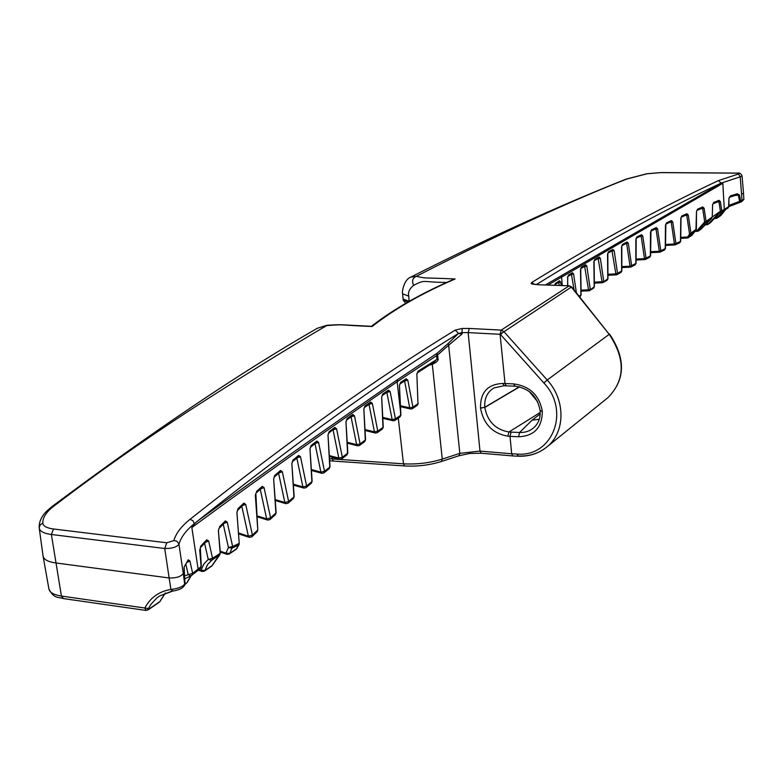 <?xml version="1.0" encoding="UTF-8"?>
<svg xmlns="http://www.w3.org/2000/svg" width="783" height="783" viewBox="0 0 783 783"><rect width="100%" height="100%" fill="white"/><g stroke="black" fill="none" stroke-linecap="round" stroke-linejoin="round"><path stroke-width="1.17" d="M410.723 277.143L416.36 276.301C427.508 278.836 421.606 277.388 455.129 278.983L446.741 282.428C421.185 282.409 426.451 278.895 413.6 285.306C411.672 280.94 412.592 277.945 416.36 276.301C497.841 234.548 573.43 199.734 626.801 179.033L647.061 173.777L660.93 172.622L737.615 173.17L739.191 173.395L738.927 173.865L718.549 180.55C659.756 208.053 597.468 242.035 531.706 282.506L531.128 283.377L531.96 283.975L538.763 284.767L569.427 285.815L539.526 284.797M455.256 330.083L458.535 333.431L461.99 332.618L462.185 328.469L455.256 330.083C379.667 376.104 291.237 439.194 189.985 519.354C181.264 526.352 175.901 533.429 173.885 540.583L166.769 542.785L53.489 528.985C46.794 528.085 43.251 526.166 42.84 523.22C42.527 517.7 46.226 511.974 53.929 506.053C96.495 473.607 141.351 441.984 188.488 411.163C239.04 378.463 285.09 349.942 326.628 325.601C346.399 324.103 335.506 325.004 372.131 326.511L371.015 326.286M453.181 279.57L455.129 278.983C421.939 293.263 394.28 309.109 372.131 326.511L371.543 326.217C393.604 309.109 420.823 293.566 453.181 279.57M326.893 325.288L317.33 328.273L326.893 325.288C340.399 324.407 342.308 324.818 344.266 324.896L371.054 326.296M39.248 528.271L43.094 556.165C43.868 559.581 48.047 561.832 55.603 562.928L169.128 577.971L170.919 589.452C177.898 588.699 182.556 586.849 184.886 583.893L184.152 566.99L188.204 559.825L189.907 560.951L192.667 573.371L201.104 566.589L199.753 550.371L200.83 546.025L200.301 547.777L206.232 541.542L206.761 539.781L208.65 540.984L212.545 558.289L220.17 553.385L218.398 530.972L218.966 528.496M196.934 571.199L198.099 568.977L191.845 527.546L194.468 523.817L197.708 520.94L194.429 523.582C186.031 530.394 180.883 537.275 178.974 544.224C176.635 547.19 171.888 548.619 164.733 548.501L169.128 577.971C176.302 578.157 181.02 576.64 183.281 573.42L184.798 584.94C183.134 588.092 179.15 590.128 172.857 591.038L173.376 590.822M173.885 540.583L176.801 541.18L178.876 543.774L183.281 573.42M185.884 564.416L188.184 574.605L190.729 575.955L191.923 575.358L192.667 573.371L184.426 575.867M237.337 547.542L236.858 548.55L229.713 553.464L225.954 553.131L227.021 554.354L229.713 553.464L232.629 546.465L228.46 547.542L232.052 548.169L238.746 544.968L239.226 543.539M239.187 542.893L239.089 544.586L236.358 549.128L239.226 543.402L236.926 512.718L238.012 508.656L237.445 510.408L243.298 504.869L243.875 503.126L245.705 504.399L252.42 535.141L248.377 536.169L249.434 537.392L251.881 536.815L252.42 535.141L257.783 529.944L255.346 495.492L255.884 493.27M212.8 564.386L212.291 565.463L204.872 570.572L201.025 570.239L202.092 571.463L204.872 570.572L207.564 564.582L211.635 560.344L212.545 558.289L208.239 559.424L211.635 560.344L219.994 554.491M220.131 552.876L219.553 555.186L211.802 566.04L220.375 553.101L218.379 530.492M187.284 581.896L190.993 575.887M190.661 575.975L184.768 578.794M160.721 600.121L165.291 593.005M158.959 602.176L148.75 609.203L148.388 608.528L150.943 604.329L156.62 598.163L159.478 596.029L172.289 590.989M219.475 526.773L225.377 520.91L227.236 522.144L232.629 546.465L239.226 543.402L236.906 512.248M223.253 524.209L228.46 547.542L225.954 553.131L220.229 551.193M331.718 457.115L333.284 461.07L404.694 465.954L403.47 463.82L329.565 458.75M185.209 582.718L184.798 584.94M189.907 560.951L187.166 562.38M165.389 592.976L159.654 601.941L148.251 609.8L145.922 610.417L144.845 607.97C150.414 597.556 159.106 591.38 170.919 589.452L172.857 591.038L159.478 596.029M400.612 414.961L400.426 410.439M191.845 527.546C260.69 477.013 322.41 433.332 397.157 381.742L437.628 354.953L437.168 353.202L436.552 355.404L436.943 359.133L434.418 361.903L417.408 372.796M382.975 427.009L381.673 397.147L382.818 393.888L388.466 390.179L390.14 391.569L395.435 418.885L392.156 419.61L393.154 420.774L394.779 420.481L395.435 418.885L400.622 415.381L399.966 416.977L400.906 415.156L399.438 385.167M365.289 439.606L363.85 409.245L364.986 405.917L370.653 402.041L372.346 403.421L377.788 431.1L374.431 431.854L375.439 433.028L377.142 432.705L377.788 431.1L382.995 427.44L382.349 429.045L383.259 427.215L381.673 396.746M347.544 452.799L345.969 421.92L347.094 418.504L352.781 414.442L354.484 415.812L360.082 443.873L356.647 444.666L357.665 445.84L359.456 445.498L360.082 443.873L365.309 440.046L364.672 441.661L365.573 439.811L363.85 408.843M329.741 466.619L328.008 435.191L329.134 431.687L334.84 427.43L336.563 428.79L342.328 457.252L338.804 458.075L339.822 459.259L341.711 458.887L342.328 457.252L347.564 453.24L346.947 454.874L347.828 453.005L345.959 421.508M311.859 481.134L309.98 449.119L311.096 445.527L316.831 441.054L318.573 442.405L324.505 471.278L320.883 472.139L321.921 473.333L323.898 472.922L324.505 471.278L329.76 467.069L329.154 468.714L330.015 466.834L327.999 434.771M293.909 496.393L291.863 463.771L292.969 460.071L298.734 455.373L300.496 456.704L306.603 486.018L302.894 486.909L303.931 488.112L306.016 487.672L306.603 486.018L311.888 481.594L311.301 483.248L312.133 481.349L309.97 448.698M275.87 512.474L273.649 479.206L274.755 475.398L280.549 470.446L282.33 471.757L288.633 501.521L284.816 502.461L285.864 503.665L288.056 503.185L288.633 501.521L293.938 496.872L293.361 498.526L294.173 496.618L291.844 463.34M256.433 491.558L262.256 486.331L264.067 487.623L270.575 517.866L266.651 518.855L267.698 520.069L270.018 519.54L270.575 517.866L275.9 512.963L275.342 514.627L276.135 512.699L273.639 478.756M227.236 522.144L224.065 523.406M225.377 520.91L224.819 522.662L218.937 528.525M218.398 530.972L218.986 528.476M204.578 543.275L208.239 559.424L203.913 563.917L201.025 570.239L199.088 569.554M201.065 566.08L199.968 568.81M199.753 550.371L199.734 549.881M208.65 540.984L205.489 542.316M185.042 584.226L185.551 583.864M190.729 575.955L197.277 570.993M448.199 343.453L458.358 333.538C383.836 379.324 296.953 441.798 197.708 520.94C264.634 472.129 324.818 429.691 397.754 379.481L437.168 353.202L448.199 343.453L448.649 345.215L437.628 354.953L438.02 358.683C438.607 360.532 436.65 362.421 432.157 364.349L429.417 365.103M462.185 328.469L469.35 328.449L468.146 332.609L461.99 332.618L462.127 333.94L458.535 333.46M462.127 333.94L448.649 345.215L459.836 453.357L442.258 459.102C429.798 462.968 416.869 464.534 403.47 463.82L398.283 418.102M500.386 334.674L503.841 331.561L501.257 330.093L569.055 285.922L571.326 287.087L500.073 334.292L505.025 383.601L506.2 385.882L514.813 386.176L513.726 383.895L502.794 383.455L504.056 385.735L504.575 385.569M571.492 287.283L609.223 334.331L571.893 287.136L569.427 285.815M503.841 331.561L547.2 380.009L609.223 334.331C625.617 359.035 625.196 380.137 607.951 397.627L546.152 447.524C538.254 453.611 528.985 456.44 518.346 455.99L516.888 454.052L511.671 453.788L512.767 455.941L481.202 453.23L479.999 451.086L468.146 332.609L500.073 334.292L501.257 330.093L469.35 328.449M500.445 334.439L543.882 382.975L547.2 380.009C566.099 400.436 565.346 433.205 546.152 447.524C538.029 453.758 528.613 456.646 517.906 456.205L512.787 455.941M537.598 401.65L529.161 391.441M539.252 419.316L532.156 420.138L519.55 432.5L511.054 432.118L510.017 436.356L507.815 436.18L508.97 431.962C495.561 429.671 487.506 421.508 484.794 407.454L519.609 386.851M507.815 436.18C492.693 433.498 483.6 424.18 480.517 408.207L480.508 408.021C480.243 392.381 487.672 384.189 502.794 383.455M540.143 410.674L540.143 410.772C540.583 417.427 538.694 422.869 534.486 427.078C530.443 430.875 525.471 432.686 519.55 432.5L518.659 436.757L510.017 436.356L511.671 453.788L479.999 451.086L459.836 453.357L459.004 455.726L441.446 461.481L442.258 459.102L432.206 363.322M536.521 284.483C600.698 244.756 661.566 211.283 719.117 184.064L721.006 183.163L722.826 183.339L548.061 284.992M561.176 285.492L560.677 282.134L559.493 280.803L558.827 282.252L554.893 284.767M559.493 280.803L555.382 283.426L554.57 285.247M721.016 183.31L545.477 284.895M718.549 180.55L721.006 183.163L740.219 176.821L742.02 200.546L741.521 201.789L743.85 199.508L740.679 201.025L739.436 194.967L737.302 193.773L730.333 195.897L728.944 198.148L728.63 206.732L721.76 210.833L720.38 201.564L718.98 200.34L718.236 201.681L713.039 203.776M722.826 183.339L724.285 209.296L723.756 210.519L721.192 212.076L720.389 211.273L719.009 202.004L718.138 201.711M723.874 210.441L728.112 207.955L728.63 206.732L728.131 207.935M721.349 211.978L728.112 207.955M695.96 230.163L690.86 234.557L689.559 234.137L686.779 215.433L686.016 215.129M718.98 200.34L713.773 202.435L712.589 204.715L712.266 217.018L706.07 221.432L704.113 208.209L702.733 206.966L697.653 209.1L696.498 211.41L695.94 230.192L691.898 235.262M680.73 238.355L687.768 238.003L691.859 235.321L687.768 238.003L687.611 237.004L688.981 237.308L690.998 233.667L688.228 214.963L685.135 215.511M695.744 230.417L697.32 230.329L704.671 221.892L706.07 221.432L698.279 231.054L697.477 231.318L697.32 230.329L698.671 230.633L701.088 229.116L711.845 218.183L705.728 222.538L704.671 221.892L702.703 208.66L701.881 208.366M721.26 212.036L717.942 214.013L707.744 224.535L706.941 224.799L706.804 223.821L708.135 224.124L710.484 222.646L719.469 213.045L710.915 222.176M717.942 214.013L721.163 212.095M739.945 202.317L728.914 206.614L740.18 202.278L739.612 201.378L740.679 201.025L740.18 202.278L741.521 201.789L740.356 202.171M722.954 211.009L716.974 218.173L716.191 218.437L716.053 217.468L717.365 217.762L721.153 215.159L725.91 209.218M696.498 211.41L696.381 229.135L689.559 234.137L687.611 237.004L680.75 237.347M688.228 214.963L686.877 213.72L685.614 215.159M686.877 213.72L681.924 215.883L680.799 218.222L680.456 241.223M665.491 245.461L675.23 244.854L679.752 242.75L680.456 241.409L675.935 243.513L674.633 245.001L674.457 244.002L675.935 243.513L672.724 221.834L671.393 220.581L670.111 222.049M671.393 220.581L666.548 222.783L665.472 225.152L665.237 248.407M650.604 252.694L660.118 252.097L664.532 249.953L665.237 248.602L660.823 250.756L659.492 252.263L659.306 251.255L660.823 250.756L657.573 228.842L656.271 227.579L654.97 229.067M656.271 227.579L651.534 229.82L650.487 232.218L650.37 255.738M636.05 260.073L645.358 259.486L649.675 257.294L650.37 255.943L646.053 258.126L644.703 259.662L644.497 258.644L646.053 258.126L642.774 235.977L641.483 234.704L640.161 236.212M641.483 234.704L636.863 237.004L635.845 239.432L635.845 263.215M621.829 267.61L630.941 267.023L635.15 264.781L635.845 263.421L631.627 265.652L630.246 267.209L630.031 266.191L631.627 265.652L628.309 243.268L627.036 241.976L625.695 243.513M627.036 241.976L622.524 244.325L621.536 246.782L621.643 270.849M607.921 275.303L616.838 274.716L620.958 272.435L621.643 271.055L617.523 273.336L616.113 274.921L615.878 273.893L617.523 273.336L614.166 250.697L612.913 249.405L611.543 250.961M612.913 249.405L608.499 251.793L607.539 254.299L607.765 278.65M594.326 283.162L603.067 282.575L607.089 280.245L607.765 278.856L602.293 282.8L602.049 281.763L603.732 281.195L600.336 258.292L599.103 256.99L597.713 258.566M599.103 256.99L594.786 259.437L593.866 261.972L594.189 286.627M581.045 291.207L589.599 290.61L593.534 288.222L594.199 286.832L588.796 290.855L588.532 289.818L590.255 289.221L586.819 266.063L585.606 264.752L584.921 266.181L580.869 268.579L581.378 267.248L580.487 269.822L580.927 294.78M576.386 292.744L573.596 274.001L572.402 272.68L571.727 274.119L567.783 276.565L567.587 285.736M409.157 301.347L403.059 298.979L402.658 293.85L408.746 296.17C407.796 292.451 409.411 288.829 413.6 285.306M626.801 179.033L626.028 179.15C559.091 205.714 487.388 238.345 410.918 277.045L410.918 277.045C403.431 279.502 401.64 293.87 402.658 293.85M714.576 217.537L716.053 217.468L718.97 213.446M728.963 205.342L739.612 201.378L738.349 195.31L736.676 195.065M705.277 223.899L706.804 223.821L709.76 219.729M712.52 216.832L720.389 211.273L721.76 210.833L721.27 212.036M711.767 218.242L701.519 228.646M560.677 282.134L558.504 282.457M555.382 283.426L554.716 284.885M574.096 289.896L571.433 274.304M573.596 274.001L570.856 274.657M579.635 296.796L580.937 294.995L579.117 296.14M581.025 290.15L588.532 289.818L584.647 266.337M586.819 266.063L584.03 266.7M594.317 282.125L602.049 281.763L598.163 258.547M600.336 258.292L597.507 258.919M594.786 259.437L594.268 260.739M607.911 274.265L615.878 273.893L611.983 250.932M614.166 250.697L611.298 251.314M608.499 251.793L607.96 253.105L611.768 250.932M607.823 253.193L607.951 278.748L607.089 280.245M621.819 266.582L630.031 266.191L626.703 243.797L626.126 243.484M628.309 243.268L625.392 243.865M622.524 244.325L621.966 245.627M636.05 259.056L644.497 258.644L641.208 236.495L640.582 236.182M642.774 235.977L639.819 236.564M636.863 237.004L636.295 238.306L640.406 236.182M650.604 251.676L659.306 251.255L656.056 229.341L655.381 229.037M657.573 228.842L654.578 229.419M651.534 229.82L650.83 231.2M665.501 244.443L674.457 244.002L671.237 222.323L670.522 222.02M672.724 221.834L669.671 222.401M666.548 222.783L665.951 224.095L670.365 222.02M681.924 215.883L681.181 217.243M728.944 198.148L728.914 206.653M730.333 195.897L729.599 197.218L736.314 195.104M737.302 193.773L736.734 195.065M739.436 194.967L735.188 195.486M741.677 194.164L743.517 193.176L743.85 199.508M738.428 174.022L740.219 176.821L742.03 175.793L743.517 193.176M712.589 204.715L712.276 216.842M704.113 208.209L700.961 208.748M702.733 206.966L701.754 208.366M697.653 209.1L696.939 210.441M697.027 210.392L696.508 211.244M691.467 235.742L695.96 230.182L696.146 229.037M713.773 202.435L712.599 204.549M720.38 201.564L717.179 202.102M397.754 379.481L397.157 381.742L400.446 410.86L399.438 385.559L400.593 382.368L406.171 378.806L407.806 380.195L412.925 407.15L409.715 407.855L410.693 409.02L412.269 408.726L412.925 407.15L418.249 403.548L417.329 405.33L417.985 403.764L416.869 374.382L417.985 371.259L417.417 372.786M417.319 372.855L416.869 374.02M416.869 374.382L417.965 403.362M407.806 380.195L404.703 380.93M406.171 378.806L405.477 380.43L399.917 383.993M399.438 385.559L400.593 382.368M431.11 364.026L431.12 364.643M543.882 382.975C570.729 410.948 552.495 457.487 516.888 454.052M518.659 436.757C534.163 436.053 542.051 427.665 542.325 411.584L542.316 411.388C539.399 395.317 529.876 386.156 513.726 383.895M480.517 408.207L484.775 407.268C484.197 398.537 487.251 392.087 493.946 387.918L504.037 385.735L506.2 385.882M381.673 397.147L382.133 395.542M382.818 393.888L382.241 395.454L387.771 391.823L388.466 390.179M390.14 391.569L386.998 392.332M386.861 392.42L392.156 419.61L382.838 417.417M363.85 409.245L364.31 407.581M364.986 405.917L364.418 407.503L369.977 403.705L370.653 402.041M372.346 403.421L369.194 404.234M368.999 404.361L374.431 431.854L365.084 429.573M345.969 421.92L346.429 420.177M347.094 418.504L346.536 420.099M352.781 414.442L352.115 416.116L351.117 416.38M354.484 415.812L351.332 416.673M351.068 416.859L356.647 444.666L347.27 442.278M328.008 435.191L328.478 433.381M329.134 431.687L328.576 433.293L333.137 429.417M334.84 427.43L334.184 429.123M336.563 428.79L333.411 429.701M333.078 429.945L338.804 458.075L329.398 455.589M309.98 449.119L310.489 447.201M311.096 445.527L310.45 447.23M316.831 441.054L316.185 442.757L315.089 443.08M318.573 442.405L315.412 443.364M315.011 443.667L320.883 472.139L311.438 469.546M291.863 463.771L292.382 461.764M292.969 460.071L292.343 461.784M298.734 455.373L298.108 457.086L292.431 461.716M300.496 456.704L297.325 457.712M296.855 458.104L302.894 486.909L293.39 484.197M273.649 479.206L274.177 477.092M274.755 475.398L274.148 477.121M280.549 470.446L279.932 472.169L274.226 477.053M282.33 471.757L279.159 472.824M278.611 473.294L284.816 502.461L275.254 499.613M262.256 486.331L261.669 488.063L255.914 493.241M264.067 487.623L260.896 488.758M260.259 489.326L266.651 518.855L257.02 515.87M257.783 529.944L257.235 531.618L257.783 529.944M236.926 512.718L237.445 510.408M245.705 504.399L242.534 505.583M241.81 506.268L248.377 536.169L238.678 533.027M317.33 328.273C240.89 372.14 152.401 431.609 51.864 506.679L53.929 506.053M166.769 542.785L164.733 548.501L51.375 534.486C43.897 533.468 39.845 531.324 39.209 528.055L40.099 524.767L42.84 523.22M53.489 528.985L51.375 534.486L61.417 596.059C53.88 594.884 49.711 592.525 48.908 588.973L48.849 588.532M51.864 506.679L47.636 510.281C41.861 515.586 39.042 521.351 39.16 527.576L43.065 556.008M184.152 566.99L188.204 559.825M189.985 519.354L192.882 520.675L194.468 523.817M148.75 609.203L145.922 610.417L63.433 598.584L61.417 596.059L148.388 608.528M404.596 380.998L409.715 407.855L400.524 405.77M200.83 546.025L206.761 539.781M238.012 508.656L243.875 503.126M409.118 301.064L408.746 296.17M511.054 432.118L508.97 431.962L540.231 412.484M532.156 420.138L540.201 413.972M519.374 386.802L484.775 407.268L480.508 408.021M562.204 275.078L561.568 277.084L562.272 285.541M538.763 284.767L532.978 284.219M531.706 282.506L534.339 284.239M585.606 264.752L581.378 267.248M572.402 272.68L568.282 275.234M680.73 238.306L687.738 237.954M581.045 291.139L588.728 290.796M594.326 283.103L602.235 282.741M607.921 275.244L616.055 274.872M621.829 267.561L630.198 267.16M636.05 260.025L644.654 259.613M650.604 252.645L659.452 252.214M665.491 245.412L674.594 244.962M694.854 231.416L697.447 231.279M704.387 224.897L706.922 224.76M713.705 218.526L716.171 218.398M405.692 303.324L403.186 300.143L407.923 302.042M725.929 209.208L721.153 215.159M557.956 282.81L558.856 282.761L559.258 285.423M417.985 371.259L438.02 358.683M542.316 411.388L540.123 410.586L542.325 411.584M515.224 386.009L514.813 386.176C528.936 388.123 537.373 396.267 540.123 410.586M257.744 529.455L255.845 493.3M370.917 326.286L371.543 326.217M236.358 549.128L229.223 554.041L227.021 554.354L220.297 552.074M63.433 598.584C58.314 596.803 54.115 599.142 48.908 588.973L43.094 556.165M185.082 584.108L184.015 568.194M417.329 405.33L412.269 408.726L410.693 409.02L400.563 406.71M211.802 566.04L204.373 571.15L202.092 571.463L198.344 570.141M184.925 584.539L187.186 582.513L191.101 575.848M200.311 568.585L201.3 566.315L200.301 547.777M200.262 568.624L197.316 570.964M609.624 334.175C625.94 358.712 625.382 379.863 607.951 397.627M481.202 453.23L469.888 453.445L459.004 455.726M441.446 461.481C429.632 465.151 417.378 466.648 404.694 465.954M333.284 461.07L329.682 460.737M679.752 242.75L680.691 241.321L681.034 218.134L681.308 217.175L685.879 215.129M403.186 300.143L403.059 298.979M720.761 215.57L716.974 218.173L713.665 218.574M710.484 222.646L707.744 224.535L704.348 224.936M701.088 229.116L698.279 231.054L694.815 231.455M554.746 285.247L554.922 284.709M567.606 276.673L567.753 285.746M580.291 296.385L581.113 294.888L580.722 268.667M593.534 288.222L594.375 286.725L594.111 260.847M594.258 260.768L597.938 258.537M620.958 272.435L621.839 270.957L621.829 245.715M621.956 245.647L626.322 243.386M635.15 264.781L636.05 263.313L636.168 238.384M649.675 257.294L650.585 255.835L650.967 231.112M650.937 231.151L655.214 229.037M664.532 249.953L665.462 248.505L665.844 224.153M729.257 198.07L729.609 197.218M626.028 179.15L646.817 173.748L661.136 172.563L737.811 173.112C739.475 172.603 740.875 173.493 742.03 175.793M697.007 210.412L701.989 208.317M382.877 418.347L393.154 420.774L394.779 420.481L399.966 416.977M365.132 430.503L375.439 433.028L377.142 432.705L382.349 429.045M347.319 443.207L357.665 445.84L359.456 445.498L364.672 441.661M346.526 420.109L352.115 416.116M329.447 456.518L339.822 459.259L341.711 458.887L346.947 454.874M311.487 470.466L321.921 473.333L323.898 472.922L329.154 468.714M310.548 447.162L316.185 442.757M293.449 485.117L303.931 488.112L306.016 487.672L311.301 483.248M275.322 500.523L285.864 503.665L288.056 503.185L293.361 498.526M257.088 516.77L267.698 520.069L270.018 519.54L275.342 514.627M238.746 533.928L249.434 537.392L251.881 536.815L257.235 531.618"/></g></svg>
